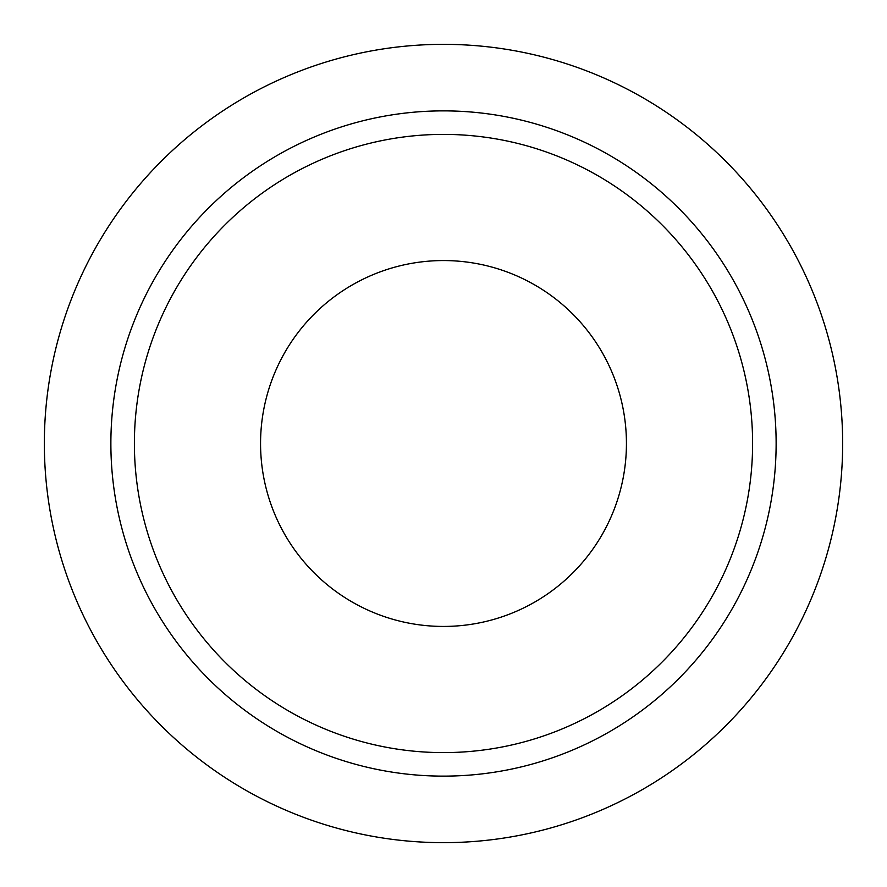 <?xml version="1.0" encoding="UTF-8"?>
<svg xmlns="http://www.w3.org/2000/svg" width="887" height="887" viewBox="0 0 887 887"><rect width="100%" height="100%" fill="white"/><g stroke="black" fill="none" stroke-linecap="round" stroke-linejoin="round"><path stroke-width="1.33" d="M260.556 443.5A182.944 182.944 0 0 1 534.972 285.071A182.944 182.944 0 0 1 534.972 601.929A182.944 182.944 0 0 1 260.556 443.5M134.392 443.5A309.108 309.108 0 0 1 598.049 175.803A309.108 309.108 0 0 1 598.049 711.197A309.108 309.108 0 0 1 134.392 443.5M44.35 443.5A399.15 399.15 0 0 1 643.075 97.825A399.15 399.15 0 0 1 643.075 789.175A399.15 399.15 0 0 1 44.35 443.5M110.875 443.5A332.625 332.625 0 0 1 609.812 155.436A332.625 332.625 0 0 1 609.812 731.564A332.625 332.625 0 0 1 110.875 443.5"/></g></svg>
